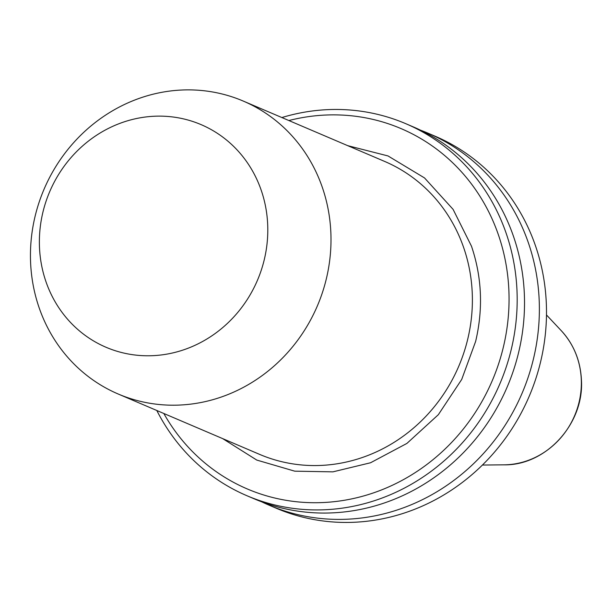 <?xml version="1.0" encoding="UTF-8"?>
<svg xmlns="http://www.w3.org/2000/svg" width="612" height="612" viewBox="0 0 612 612"><rect width="100%" height="100%" fill="white"/><g stroke="black" fill="none" stroke-linecap="round" stroke-linejoin="round"><path stroke-width="0.92" d="M261.76 501.855A202.266 188.703 -66.9 0 0 269.112 505.191L276.242 508.235A202.266 188.703 -66.9 0 0 546.302 303.07A202.266 188.703 -66.9 0 0 435.056 136.185L427.933 133.148A202.266 188.703 -66.9 0 0 420.429 130.149M269.112 505.191A202.266 188.703 -66.9 0 0 539.18 300.033A202.266 188.703 -66.9 0 0 427.933 133.148M156.817 410.507A202.266 188.703 -66.9 0 0 246.919 495.72A202.266 188.703 -66.9 0 0 516.987 290.562A202.266 188.703 -66.9 0 0 405.741 123.67A202.266 188.703 -66.9 0 0 281.872 117.55M405.741 123.67L413.077 126.806A202.266 188.703 113.1 0 1 524.323 293.691A202.266 188.703 113.1 0 1 254.255 498.849L246.919 495.72M163.825 413.498A195.894 182.758 -66.9 0 0 375.814 492.071A195.894 182.758 -66.9 0 0 508.87 290.264A195.894 182.758 -66.9 0 0 288.879 120.541M30.6 262.609A159.265 148.586 113.1 0 1 243.247 101.064A159.265 148.586 113.1 0 1 330.847 232.468A159.265 148.586 113.1 0 1 118.2 394.013A159.265 148.586 113.1 0 1 30.6 262.609M39.489 247.409A121.038 112.922 113.1 0 1 148.379 116.678A121.038 112.922 113.1 0 1 267.681 224.505A121.038 112.922 113.1 0 1 158.791 355.235A121.038 112.922 113.1 0 1 39.489 247.409M347.708 145.656L388.023 155.945L424.529 177.939L453.087 209.358L471.492 246.223C481.904 277.037 483.296 308.754 475.646 341.381L461.716 379.432L438.353 414.676L406.919 443.409L370.551 462.764L332.913 471.852L294.755 471.171L256.772 460.071L222.653 438.605M561.189 330.595C573.643 344.158 580.375 360.468 581.4 379.539C584.521 423.313 546.225 465.701 503.883 464.845A78.833 73.547 -66.9 0 0 581.285 379.348A78.833 73.547 -66.9 0 0 561.189 330.595L546.485 314.966M118.2 394.013L259.587 454.372A159.265 148.586 -66.9 0 0 472.234 292.827A159.265 148.586 -66.9 0 0 384.634 161.423L243.247 101.064M503.883 464.845L482.417 465.043"/></g></svg>

